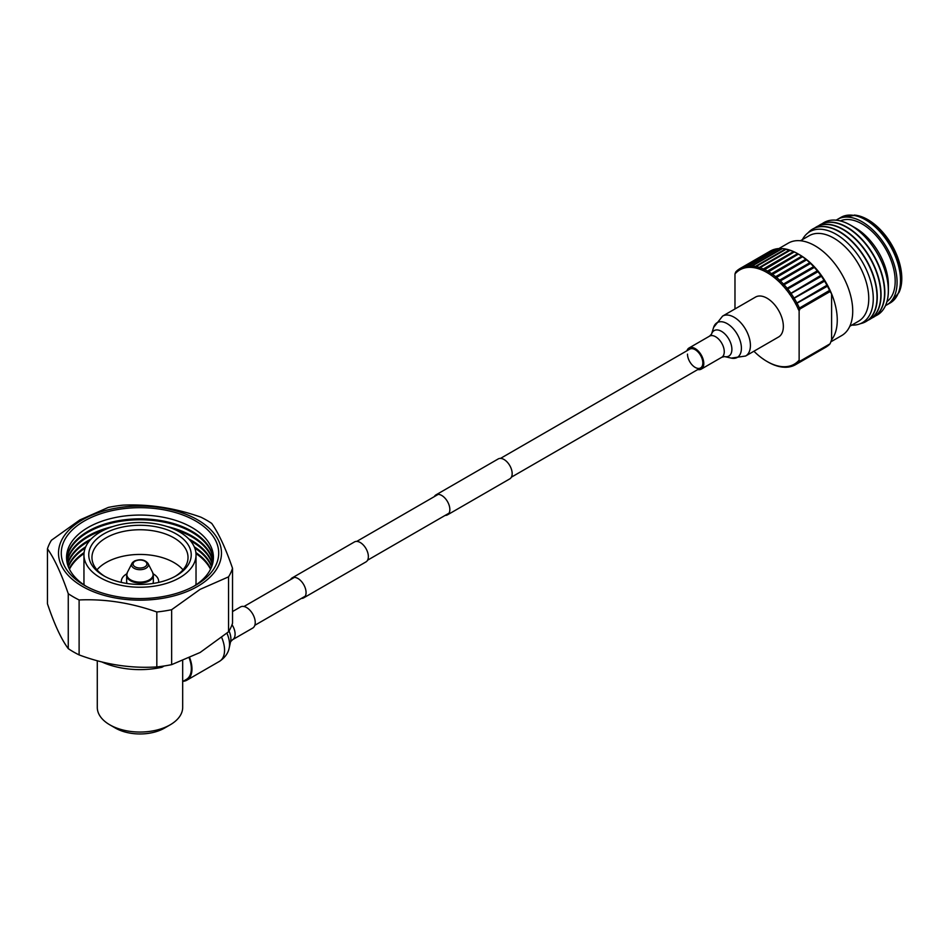 <?xml version="1.0" encoding="UTF-8"?>
<svg xmlns="http://www.w3.org/2000/svg" width="949" height="949" viewBox="0 0 949 949"><rect width="100%" height="100%" fill="white"/><g stroke="black" fill="none" stroke-linecap="round" stroke-linejoin="round"><path stroke-width="1.42" d="M445.188 515.39A11.518 6.655 -120 0 0 447.465 514.856A11.518 6.655 -120 0 0 449.233 505.615A11.518 6.655 -120 0 0 441.712 495.461A11.518 6.655 -120 0 0 435.947 494.892A11.518 6.655 -120 0 0 434.334 496.6M447.465 514.856L509.779 478.877A11.518 6.655 -120 0 0 511.547 469.648A11.518 6.655 -120 0 0 504.014 459.494A11.518 6.655 -120 0 0 498.261 458.913L435.947 494.892M301.391 598.404A11.518 6.655 -120 0 0 303.68 597.87A11.518 6.655 -120 0 0 305.448 588.641A11.518 6.655 -120 0 0 297.915 578.487A11.518 6.655 -120 0 0 292.15 577.905A11.518 6.655 -120 0 0 290.548 579.625M303.68 597.87L365.994 561.891A11.518 6.655 -120 0 0 367.749 552.662A11.518 6.655 -120 0 0 360.229 542.508A11.518 6.655 -120 0 0 354.463 541.938L292.15 577.905M687.491 354.119A10.842 6.263 -120 0 0 692.224 365.033A10.842 6.263 -120 0 0 700.576 367.939A10.842 6.263 -120 0 0 702.829 362.969A10.842 6.263 -120 0 0 698.096 352.055A10.842 6.263 -120 0 0 689.733 349.149L500.538 458.379M697.788 369.552A12.207 7.046 -120 0 0 701.264 369.114A12.207 7.046 -120 0 0 703.79 363.526A12.207 7.046 -120 0 0 698.464 351.249A12.207 7.046 -120 0 0 689.057 347.975A12.207 7.046 -120 0 0 686.946 350.762M745.629 356.017L778.583 336.99A23.049 13.31 -120 0 0 783.352 326.444A23.049 13.31 -120 0 0 773.293 303.253A23.049 13.31 -120 0 0 755.534 297.073L722.592 316.1L713.601 327.441A20.083 11.602 -120 0 1 729.283 325.033A20.083 11.602 -120 0 1 741.406 348.247A20.083 11.602 -120 0 1 731.323 358.117L745.629 356.017A23.049 13.31 -120 0 0 750.41 345.46A23.049 13.31 -120 0 0 740.35 322.269A23.049 13.31 -120 0 0 722.592 316.1M232.529 611.547L240.512 606.945A12.207 7.046 60 0 1 249.907 610.219A12.207 7.046 60 0 1 255.234 622.497A12.207 7.046 60 0 1 252.707 628.084L232.576 639.697A12.207 7.046 60 0 0 235.103 634.122A12.207 7.046 60 0 0 232.03 624.715M189.729 657.894A24.401 14.093 60 0 1 191.971 668.986A24.401 14.093 60 0 1 186.917 680.16A24.401 14.093 60 0 1 183.133 681.275M197.606 586.387A81.484 47.047 0 0 0 197.606 519.85A81.484 47.047 0 0 0 82.373 519.85A81.484 47.047 0 0 0 82.373 586.387A81.484 47.047 0 0 0 197.606 586.387M200.109 589.365L228.555 576.85A94.058 54.307 0 0 0 232.529 568.285C225.625 548.249 218.685 533.291 211.722 523.421A94.058 54.307 0 0 0 200.868 517.158C175.067 508.012 149.171 504.002 123.156 505.129A94.058 54.307 0 0 0 108.328 507.418L79.87 519.945L51.424 540.254A94.058 54.307 0 0 0 47.45 548.819C54.354 558.558 61.294 573.516 68.257 593.683A94.058 54.307 0 0 0 79.111 599.958C104.912 598.795 130.808 602.805 156.822 611.986A94.058 54.307 0 0 0 171.65 609.697L200.109 589.365M195.66 585.26L195.66 585.26A78.731 45.457 0 0 0 195.66 520.989A78.731 45.457 0 0 0 84.319 520.989A78.731 45.457 0 0 0 84.319 585.26A78.731 45.457 0 0 0 195.66 585.26M69.467 569.246A73.393 42.373 180 0 1 83.986 553.587M195.992 553.587A73.393 42.373 180 0 1 210.512 569.246M84.081 552.591A73.393 42.373 0 0 0 69.241 568.783M68.411 566.897A73.393 42.373 180 0 1 85.196 548.083M85.707 546.826A73.393 42.373 0 0 0 68.233 566.434M67.604 564.56A73.393 42.373 180 0 1 88.091 541.606A73.393 42.373 180 0 1 89.514 540.8M91.14 539.008A73.393 42.373 0 0 0 88.091 540.669A73.393 42.373 0 0 0 67.474 564.097M67.035 562.235A73.393 42.373 180 0 1 88.091 536.897A73.393 42.373 180 0 1 104.876 529.649M112.872 526.553A73.393 42.373 0 0 0 88.091 535.96A73.393 42.373 0 0 0 66.952 561.772M66.703 559.957A73.393 42.373 180 0 1 88.091 532.187A73.393 42.373 180 0 1 166.312 522.602A73.393 42.373 180 0 1 213.276 559.957M86.264 586.352A73.417 42.385 180 0 1 88.079 527.478A73.417 42.385 180 0 1 190.974 526.956A73.417 42.385 180 0 1 193.715 586.352M213.323 559.53A73.393 42.373 0 0 0 166.727 521.76A73.393 42.373 0 0 0 88.091 531.25A73.393 42.373 0 0 0 66.655 559.53M211.746 566.434A73.393 42.373 0 0 0 194.272 546.826M194.782 548.083A73.393 42.373 180 0 1 211.568 566.897M212.505 564.097A73.393 42.373 0 0 0 188.839 539.008M190.464 540.8A73.393 42.373 180 0 1 212.374 564.56M213.027 561.772A73.393 42.373 0 0 0 167.107 526.553M175.102 529.649A73.393 42.373 180 0 1 212.944 562.235M210.737 568.783A73.393 42.373 0 0 0 195.897 552.591M84.153 584.987A56.038 32.361 180 0 1 83.951 582.176L83.951 554.868A56.038 32.361 0 0 0 118.542 584.762A56.038 32.361 0 0 0 179.622 577.751A56.038 32.361 0 0 0 196.028 554.868A56.038 32.361 0 0 0 161.437 524.975A56.038 32.361 0 0 0 100.357 531.986A56.038 32.361 0 0 0 83.951 554.868M196.028 554.868L196.028 582.176A56.038 32.361 180 0 1 195.814 584.987M103.761 533.943A51.234 29.585 0 0 0 103.761 575.782A51.234 29.585 0 0 0 176.217 575.782L176.217 575.782A51.234 29.585 0 0 0 176.217 533.943A51.234 29.585 0 0 0 103.761 533.943M175.055 576.434A48.031 27.735 0 0 0 188.021 557.478A48.031 27.735 0 0 0 158.376 531.855A48.031 27.735 0 0 0 106.027 537.869A48.031 27.735 0 0 0 91.958 557.478A48.031 27.735 0 0 0 104.924 576.434M96.976 569.827A48.031 27.735 180 0 1 106.027 562.567A48.031 27.735 180 0 1 183.003 569.827M121.318 582.413A18.683 10.783 180 0 1 121.306 582.176A18.683 10.783 180 0 1 121.318 581.808M158.661 581.808A18.683 10.783 180 0 1 158.673 582.176A18.683 10.783 180 0 1 158.661 582.413M126.881 573.884A13.345 7.699 0 0 0 126.644 575.331L126.644 581.452A13.345 7.699 0 0 0 127.13 583.505M152.848 583.505A13.345 7.699 0 0 0 153.335 581.452L153.335 575.331A13.345 7.699 0 0 0 153.097 573.884M158.59 582.425A18.683 10.783 0 0 0 158.673 581.452A18.683 10.783 0 0 0 153.145 573.789M126.834 573.789A18.683 10.783 0 0 0 121.306 581.452A18.683 10.783 0 0 0 121.389 582.425M189.242 658.12A23.488 13.559 60 0 1 191.318 668.606A23.488 13.559 60 0 1 186.455 679.365L182.683 681.536M164.521 728.097L170.179 724.822L164.521 728.097A34.698 20.024 180 0 1 115.458 728.097L109.799 724.822A42.693 24.65 0 0 0 170.179 724.822L170.179 724.822A42.693 24.65 0 0 0 182.683 707.396L182.683 660.895M97.284 660.741L97.284 707.396A42.693 24.65 0 0 0 109.799 724.822M164.165 665.984L161.911 667.277A61.377 35.433 180 0 1 101.78 661.916M161.911 666.317L161.911 667.277M47.45 548.819L47.45 603.766C54.354 624.312 61.294 639.27 68.257 648.63A94.058 54.307 0 0 0 79.111 654.905C104.876 664.561 130.784 668.571 156.822 666.933A94.058 54.307 0 0 0 171.65 664.644L200.109 652.497L228.555 631.797A94.058 54.307 0 0 0 232.529 623.232L232.529 568.285M156.822 666.933L156.822 611.986M171.65 609.697L171.65 664.644M79.111 599.958L79.111 654.905M68.257 648.63L68.257 593.683M228.555 631.797L228.555 576.85M851.787 325.127A52.551 30.344 -120 0 0 872.392 288.852A52.551 30.344 -120 0 0 836.105 234.261A52.551 30.344 -120 0 0 802.415 239.611M808.05 232.825A53.369 30.819 60 0 1 812.581 229.112A53.369 30.819 60 0 1 839.272 231.758A53.369 30.819 60 0 1 874.136 278.792A53.369 30.819 60 0 1 865.962 321.569A53.369 30.819 60 0 1 860.482 323.633M866.093 321.486A53.369 30.819 -120 0 0 866.235 321.403A53.369 30.819 -120 0 0 874.42 278.638A53.369 30.819 -120 0 0 839.545 231.603A53.369 30.819 -120 0 0 812.866 228.958A53.369 30.819 -120 0 0 812.724 229.041M814.669 228.045A53.369 30.819 60 0 1 816.365 226.941A53.369 30.819 60 0 1 843.044 229.587A53.369 30.819 60 0 1 877.92 276.622A53.369 30.819 60 0 1 869.735 319.386A53.369 30.819 60 0 1 867.932 320.299M869.865 319.303A53.369 30.819 -120 0 0 870.008 319.22A53.369 30.819 -120 0 0 878.193 276.456A53.369 30.819 -120 0 0 843.317 229.421A53.369 30.819 -120 0 0 816.638 226.775A53.369 30.819 -120 0 0 816.496 226.858M818.441 225.874A53.369 30.819 60 0 1 820.138 224.759A53.369 30.819 60 0 1 846.816 227.404A53.369 30.819 60 0 1 881.692 274.439A53.369 30.819 60 0 1 873.507 317.203A53.369 30.819 60 0 1 871.704 318.117M873.649 317.12A53.369 30.819 -120 0 0 873.78 317.049A53.369 30.819 -120 0 0 881.965 274.273A53.369 30.819 -120 0 0 847.101 227.238A53.369 30.819 -120 0 0 820.411 224.605A53.369 30.819 -120 0 0 820.268 224.676M822.214 223.691A53.369 30.819 60 0 1 823.91 222.576A53.369 30.819 60 0 1 850.589 225.221A53.369 30.819 60 0 1 885.464 272.256A53.369 30.819 60 0 1 877.279 315.032A53.369 30.819 -120 0 0 877.339 314.997A53.369 30.819 -120 0 0 888.394 290.56A53.369 30.819 -120 0 0 850.648 225.198A53.369 30.819 -120 0 0 823.969 222.552A53.369 30.819 -120 0 0 823.934 222.564M799.77 361.355L798.239 361.106A54.437 31.436 -120 0 0 799.129 360.134L799.888 361.237A55.505 32.052 -120 0 1 799.77 361.355L829.96 343.929A55.505 32.052 -120 0 0 830.078 343.799L831.597 339.778A53.369 30.819 -120 0 0 831.597 293.858A53.369 30.819 -120 0 0 799.509 254.712L797.646 253.644L767.456 271.07L766.982 272.541A54.437 31.436 -120 0 0 763.115 270.536L794.313 251.912A55.505 32.052 -120 0 1 797.646 253.644M798.417 254.095L798.939 254.391L798.417 254.095A55.505 32.052 -120 0 1 801.751 256.218L771.561 273.644L771.015 275.103A54.437 31.436 -120 0 0 767.136 272.636L798.417 254.095M831.597 339.778L831.597 293.858L830.078 291.568A55.505 32.052 -120 0 0 830.007 291.39L829.545 290.406A55.505 32.052 -120 0 0 827.445 286.207L826.935 285.234A55.505 32.052 -120 0 0 824.574 281.153L824.005 280.228A55.505 32.052 -120 0 0 821.407 276.301L820.79 275.412A55.505 32.052 -120 0 0 817.991 271.699L817.314 270.868A55.505 32.052 -120 0 0 814.349 267.404L813.637 266.622A55.505 32.052 -120 0 0 810.529 263.442L809.794 262.743A55.505 32.052 -120 0 0 806.567 259.884L805.82 259.267A55.505 32.052 -120 0 0 802.522 256.752L801.751 256.218M830.826 341.842L841.668 335.59A53.369 30.819 -120 0 0 849.853 292.814A53.369 30.819 -120 0 0 814.989 245.779A53.369 30.819 -120 0 0 788.299 243.134L778.939 248.543M849.806 326.266L858.537 321.225A49.372 28.506 -120 0 0 866.105 281.663A49.372 28.506 -120 0 0 833.863 238.152A49.372 28.506 -120 0 0 809.177 235.708L800.446 240.749M855.369 227.914L850.648 225.198L855.369 227.914A46.703 26.963 -120 0 1 888.394 285.115L888.394 290.56M886.959 301.628A46.703 26.963 -120 0 0 892.25 263.786A46.703 26.963 -120 0 0 862.166 223.988A46.703 26.963 -120 0 0 840.351 220.903M885.524 305.566A49.372 28.506 -120 0 0 886.852 304.878A49.372 28.506 -120 0 0 894.421 265.317A49.372 28.506 -120 0 0 862.166 221.817A49.372 28.506 -120 0 0 837.481 219.373A49.372 28.506 -120 0 0 836.223 220.168M854.361 215.043A48.945 28.256 -120 0 1 866.71 219.539A48.945 28.256 -120 0 1 899.047 292.422L899.557 291.177A48.031 27.735 -120 0 0 867.825 219.634A48.031 27.735 -120 0 0 855.701 215.221L840.897 217.392L837.481 219.373M805.82 259.267L775.618 276.693L774.989 278.116A54.437 31.436 -120 0 0 771.157 275.21L802.522 256.752M775.618 276.693A55.505 32.052 -120 0 0 772.332 274.19M813.637 266.622L783.447 284.059L782.652 285.4A54.437 31.436 -120 0 0 779.034 281.699L810.529 263.442M783.447 284.059A55.505 32.052 -120 0 0 780.339 280.88M820.79 275.412L789.627 294.06A54.437 31.436 -120 0 0 786.377 289.742L817.991 271.699M790.588 292.85A55.505 32.052 -120 0 0 787.8 289.137M826.935 285.234L795.618 303.727A54.437 31.436 -120 0 0 792.878 298.971L824.574 281.153M796.745 302.672A55.505 32.052 -120 0 0 794.384 298.591M830.078 291.568L799.888 309.006L799.129 310.987A54.437 31.436 -120 0 0 798.251 308.994L799.805 308.828L830.007 291.39M824.005 280.228L792.759 298.793A54.437 31.436 -120 0 0 789.746 294.226L821.407 276.301M793.803 297.654A55.505 32.052 -120 0 0 791.217 293.739M817.314 270.868L787.124 288.294L786.246 289.575A54.437 31.436 -120 0 0 782.783 285.542L814.349 267.404M787.124 288.294A55.505 32.052 -120 0 0 784.159 284.83M809.794 262.743L779.604 280.18L778.88 281.568A54.437 31.436 -120 0 0 775.143 278.247L806.567 259.884M779.604 280.18A55.505 32.052 -120 0 0 776.377 277.322M771.561 273.644A55.505 32.052 -120 0 0 768.227 271.521M829.509 344.392A55.505 32.052 -120 0 1 827.409 346.16L797.219 363.597A55.505 32.052 -120 0 0 799.319 361.818L829.556 344.155M795.559 364.677A55.505 32.052 -120 0 0 796.697 363.965L826.887 346.527A55.505 32.052 -120 0 1 825.76 347.239L795.559 364.677A55.505 32.052 -120 0 1 794.337 365.318L792.759 364.974A54.437 31.436 -120 0 1 789.734 366.041L791.169 366.504A55.505 32.052 -120 0 0 793.755 365.59L794.254 365.294M786.365 366.634A54.437 31.436 -120 0 0 789.615 366.077L790.541 366.67A55.505 32.052 -120 0 1 787.741 367.156L786.235 366.646A54.437 31.436 -120 0 1 782.771 366.682L784.099 367.239A55.505 32.052 -120 0 0 787.077 367.216L787.397 367.026M779.022 366.195A54.437 31.436 -120 0 0 782.64 366.682L783.388 367.192A55.505 32.052 -120 0 1 780.28 366.777L778.868 366.16A54.437 31.436 -120 0 1 775.131 365.163L776.318 365.756A55.505 32.052 -120 0 0 779.544 366.622L779.722 366.516M771.146 363.597A54.437 31.436 -120 0 0 774.977 365.104L775.558 365.507A55.505 32.052 -120 0 1 772.272 364.202L771.003 363.526A54.437 31.436 -120 0 1 767.124 361.522L768.168 362.127A55.505 32.052 -120 0 0 771.501 363.847L771.549 363.823M799.888 361.237L830.078 343.799M735.961 272.873L736.305 271.378A55.505 32.052 -120 0 1 738.405 269.599L738.405 270.809A54.437 31.436 -120 0 0 735.961 272.873L735.866 272.968A54.437 31.436 -120 0 0 734.977 273.941L735.736 271.96A55.505 32.052 -120 0 1 735.843 271.841L735.866 272.968M741.359 269.101L741.857 267.618L772.047 250.18A55.505 32.052 -120 0 1 774.645 249.255L744.455 266.693L744.372 268.021A54.437 31.436 -120 0 0 741.359 269.101L741.24 269.148A54.437 31.436 -120 0 0 738.5 270.738L738.927 269.243A55.505 32.052 -120 0 1 740.054 268.531A55.505 32.052 -120 0 1 741.288 267.879L741.24 269.148M744.455 266.693A55.505 32.052 -120 0 0 741.857 267.618M747.883 267.416L748.547 265.993L778.738 248.555A55.505 32.052 -120 0 1 781.715 248.531L751.525 265.957L751.335 267.381A54.437 31.436 -120 0 0 747.883 267.416L747.753 267.428A54.437 31.436 -120 0 0 744.49 267.998L745.084 266.527L775.274 249.101A55.505 32.052 -120 0 1 778.073 248.614L747.871 266.052L747.753 267.428M751.525 265.957A55.505 32.052 -120 0 0 748.547 265.993M755.238 267.903L756.08 266.574L786.27 249.148A55.505 32.052 -120 0 1 789.497 250.014L759.307 267.44L758.986 268.911A54.437 31.436 -120 0 0 755.238 267.903L755.096 267.879A54.437 31.436 -120 0 0 751.478 267.393L752.225 266.005L782.427 248.579A55.505 32.052 -120 0 1 785.535 248.994L755.345 266.432L755.096 267.879M759.307 267.44A55.505 32.052 -120 0 0 756.08 266.574M767.456 271.07A55.505 32.052 -120 0 0 764.123 269.35M755.345 266.432A55.505 32.052 -120 0 0 752.225 266.005M747.871 266.052A55.505 32.052 -120 0 0 745.084 266.527M771.549 250.465L741.288 267.879M771.478 250.453A55.505 32.052 -120 0 0 770.244 251.094L740.054 268.531M797.219 363.597L795.713 363.265A54.437 31.436 -120 0 0 798.156 361.189L799.319 361.818M792.759 364.974L793.755 365.59M786.235 366.646L787.077 367.216M778.868 366.16L779.544 366.622M753.921 351.237A54.437 31.436 -120 0 0 755.084 352.364L755.226 352.506A54.437 31.436 -120 0 0 758.975 355.828L759.117 355.946A54.437 31.436 -120 0 0 762.949 358.864L763.293 359.007M762.949 358.864L763.103 358.971A54.437 31.436 -120 0 0 766.97 361.439L767.397 361.676M792.866 364.914A54.437 31.436 -120 0 0 795.606 363.337L796.697 363.965M829.545 290.406L798.156 308.805A54.437 31.436 -120 0 0 795.713 303.905L827.445 286.207M799.355 307.844A55.505 32.052 -120 0 0 797.255 303.633M877.339 314.997L877.279 315.032A53.369 30.819 60 0 1 875.476 315.934M763.352 268.994L762.96 270.477A54.437 31.436 -120 0 0 759.129 268.958L760.054 267.689L790.256 250.263A55.505 32.052 -120 0 1 793.542 251.568L763.352 268.994A55.505 32.052 -120 0 0 760.054 267.689M787.101 249.717L785.535 248.994M790.968 250.75L789.497 250.014M794.93 252.315L793.542 251.568M734.977 308.947L734.977 273.941M799.129 310.987L799.129 360.134M814.527 267.203L782.64 285.613M821.454 275.839L789.58 294.249M827.409 285.459L795.523 303.87M829.936 290.524L798.05 308.923M824.574 280.548L792.688 298.959M818.097 271.378L786.211 289.777M711.536 334.107L711.548 334.095A14.71 8.494 -120 0 1 723.019 332.352A14.71 8.494 -120 0 1 731.893 349.351A14.71 8.494 -120 0 1 724.514 356.575L721.738 357.287A12.207 7.046 -120 0 0 724.265 351.699A12.207 7.046 -120 0 0 718.939 339.422A12.207 7.046 -120 0 0 709.544 336.148L689.057 347.975M229.041 630.978A15.184 8.766 60 0 1 230.892 638.985A15.184 8.766 60 0 1 230.607 641.607L229.172 648.025A20.878 12.052 60 0 0 229.539 644.407A20.878 12.052 60 0 0 226.918 633.197M221.698 637.514A24.401 14.093 60 0 1 224.557 650.172A24.401 14.093 60 0 1 219.504 661.334C227.736 655.878 228.923 649.353 229.172 648.025M144.722 566.933A6.928 3.998 0 0 0 145.031 561.286A6.928 3.998 0 0 0 135.244 561.108A6.928 3.998 0 0 0 134.948 566.755A6.928 3.998 0 0 0 144.722 566.933M134.236 561.298A8.411 4.852 0 0 0 131.923 563.469A8.411 4.852 0 0 0 135.577 568.973A8.411 4.852 0 0 0 145.743 568.38A8.411 4.852 0 0 0 148.056 563.469C144.912 559.613 140.393 558.783 134.485 561.001L131.923 563.469L127.368 572.377A13.156 7.592 0 0 0 133.097 580.99A13.156 7.592 0 0 0 148.993 580.064A13.156 7.592 0 0 0 152.599 572.377L148.056 563.469M127.368 572.377L126.644 575.331A13.345 7.699 0 0 0 134.687 582.401A13.345 7.699 0 0 0 149.123 580.954A13.345 7.699 0 0 0 153.335 575.331L152.599 572.377M899.047 292.422L890.269 302.909A49.372 28.506 -120 0 0 897.837 263.348A49.372 28.506 -120 0 0 865.583 219.836A49.372 28.506 -120 0 0 840.897 217.392M254.83 625.296L305.281 596.162M367.595 560.183L449.079 513.136M511.392 477.169L700.576 367.939M243.976 606.506L294.439 577.372M356.753 541.404L438.236 494.358M709.544 336.148L711.548 334.095L713.601 327.441M724.514 356.575L731.323 358.117M721.738 357.287L701.264 369.114M230.571 641.761L232.576 639.697M186.917 680.16L219.504 661.334M121.306 582.176L121.306 581.452M158.673 582.176L158.673 581.452M890.269 302.909L886.852 304.878"/></g></svg>
